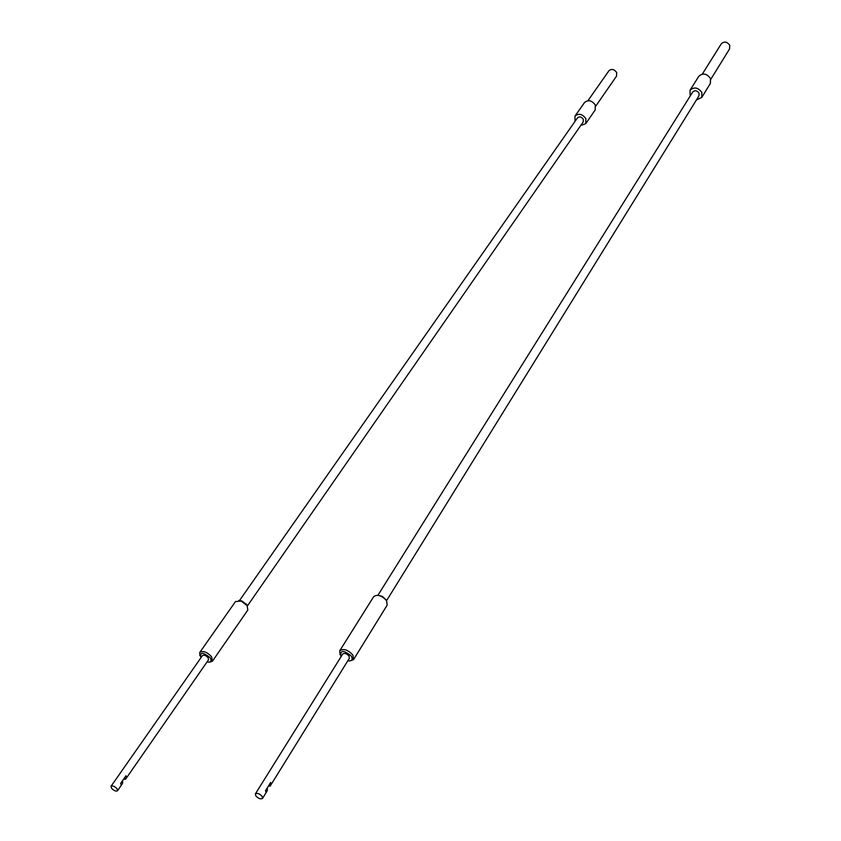 <?xml version="1.0" encoding="UTF-8"?>
<svg xmlns="http://www.w3.org/2000/svg" width="841" height="841" viewBox="0 0 841 841"><rect width="100%" height="100%" fill="white"/><g stroke="black" fill="none" stroke-linecap="round" stroke-linejoin="round"><path stroke-width="1.26" d="M255.864 795.964C258.523 798.645 260.742 799.455 262.55 798.393L262.066 796.29C259.417 793.61 257.188 792.79 255.391 793.851L255.864 795.964M262.55 798.393L267.322 790.593L266.113 792.548L265.525 790.719L270.665 782.435L271.244 784.254L270.129 786.146L270.939 784.758M271.128 784.537L349.393 658.24L349.057 656.106C346.65 653.52 344.537 652.826 342.729 654.035L255.391 793.851M353.609 659.533L387.165 605.142L386.576 600.705C381.751 595.396 377.451 594.051 373.677 596.668L339.722 650.787C343.506 648.264 347.901 649.704 352.915 655.107L353.609 659.533L349.993 660.921M347.796 660.816C351.916 661.205 353.094 659.628 351.317 656.085C343.664 649.893 340.163 649.935 340.826 656.201L341.11 656.611M267.322 790.593L267.322 787.817M271.244 784.254L270.318 782.982M270.224 785.915L269.299 784.642M270.129 786.146L268.416 786.062M340.069 654.655L339.722 650.787M377.662 595.228L382.329 596.416L386.156 599.833M702.319 74.092L721.294 43.806C724.28 41.135 727.097 41.64 729.757 45.319L729.589 48.883L710.803 79.296M690.209 96.011L690.009 90.281L698.745 76.373C702.855 72.725 706.787 73.461 710.54 78.581L710.34 83.49L701.73 97.482L696.474 99.869M690.009 90.281C694.14 86.634 698.104 87.39 701.899 92.552L701.73 97.482M377.966 595.218L692.721 91.984C694.929 90.04 697.042 90.439 699.071 93.193L698.976 95.821L386.566 600.674M111.601 788.374C114.029 790.782 116.016 791.57 117.572 790.75L117.004 788.658C114.576 786.251 112.589 785.452 111.033 786.282L111.601 788.374M117.572 790.75L122.565 783.37L121.304 785.2L120.61 783.486L125.971 775.77L126.665 777.483L125.54 779.239L126.402 777.988M126.518 777.862L208.505 659.828L208.105 657.704C205.887 655.37 203.995 654.676 202.418 655.633L111.033 786.282M212.447 661.173L247.832 610.04L247.096 605.615L241.199 601.073L235.501 601.546L199.759 652.448C203.049 650.461 207.002 651.901 211.596 656.768L212.447 661.173L209.409 662.203M206.981 662.014C210.965 662.624 212.006 661.173 210.082 657.683C202.807 651.88 199.738 651.912 200.852 657.788L200.883 657.83M122.565 783.37L122.607 780.606M126.665 777.483L125.666 776.211M125.593 779.018L124.594 777.746M125.54 779.239L123.616 779.144M199.864 655.633L199.759 652.448M238.812 600.474L241.872 600.979L246.823 604.795M587.943 100.678L608.916 70.791C611.617 68.563 614.203 69.141 616.674 72.526L616.527 76.142L595.733 106.155M574.992 121.451L574.981 116.111L584.516 102.539C588.248 99.511 591.854 100.342 595.323 105.041L595.165 110.024L585.735 123.669L580.742 125.488M574.981 116.111C578.724 113.083 582.361 113.934 585.872 118.665L585.735 123.669M239.475 600.579L577.473 117.887C579.47 116.268 581.415 116.731 583.286 119.254L583.212 121.924L247.349 606.004M241.872 600.979L241.199 601.073M246.129 603.912L246.266 604.574"/></g></svg>

